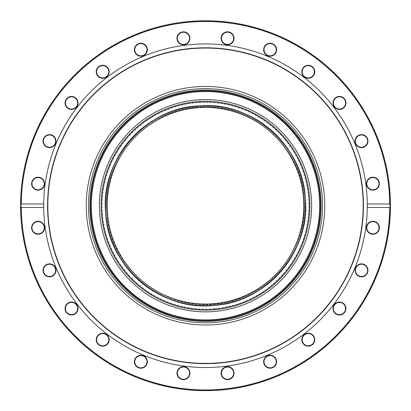<?xml version="1.0" encoding="UTF-8"?>
<svg xmlns="http://www.w3.org/2000/svg" width="411" height="411" viewBox="0 0 411 411"><rect width="100%" height="100%" fill="white"/><g stroke="black" fill="none" stroke-linecap="round" stroke-linejoin="round"><path stroke-width="0.31" stroke-dasharray="2.06 1.54" d="M322.589 205.726A117.089 117.089 0 0 0 146.958 104.327A117.089 117.089 0 0 0 146.958 307.125A117.089 117.089 0 0 0 322.589 205.726M324.772 205.726A119.272 119.272 0 0 1 145.864 309.021A119.272 119.272 0 0 1 145.864 102.437A119.272 119.272 0 0 1 324.772 205.726M321.13 205.726A115.63 115.63 0 0 0 147.683 105.591A115.63 115.63 0 0 0 147.683 305.866A115.63 115.63 0 0 0 321.13 205.726M20.55 205.726A184.95 184.95 0 0 1 205.5 20.776A184.95 184.95 0 0 1 390.45 205.726A184.95 184.95 0 0 1 205.5 390.676A184.95 184.95 0 0 1 20.55 205.726M21.28 205.726A184.22 184.22 0 0 0 297.61 365.266A184.22 184.22 0 0 0 297.61 46.186A184.22 184.22 0 0 0 21.28 205.726M366.653 226.091A6.478 6.478 0 0 1 377.493 223.183A6.478 6.478 0 0 1 374.591 234.029A6.478 6.478 0 0 1 366.653 226.091M334.883 303.94A6.478 6.478 0 0 1 345.723 306.842A6.478 6.478 0 0 1 337.785 314.78A6.478 6.478 0 0 1 334.883 303.94M268.44 355.474A6.478 6.478 0 0 1 276.377 363.411A6.478 6.478 0 0 1 265.537 366.314A6.478 6.478 0 0 1 268.44 355.474M185.135 366.879A6.478 6.478 0 0 1 188.043 377.724A6.478 6.478 0 0 1 177.198 374.817A6.478 6.478 0 0 1 185.135 366.879M107.286 335.109A6.478 6.478 0 0 1 104.384 345.949A6.478 6.478 0 0 1 96.446 338.017A6.478 6.478 0 0 1 107.286 335.109M55.757 268.671A6.478 6.478 0 0 1 47.82 276.608A6.478 6.478 0 0 1 44.912 265.763A6.478 6.478 0 0 1 55.757 268.671M44.347 185.366A6.478 6.478 0 0 1 33.507 188.269A6.478 6.478 0 0 1 36.409 177.429A6.478 6.478 0 0 1 44.347 185.366M76.117 107.518A6.478 6.478 0 0 1 65.277 104.61A6.478 6.478 0 0 1 73.215 96.672A6.478 6.478 0 0 1 76.117 107.518M142.56 55.983A6.478 6.478 0 0 1 134.623 48.046A6.478 6.478 0 0 1 145.463 45.143A6.478 6.478 0 0 1 142.56 55.983M225.865 44.573A6.478 6.478 0 0 1 222.957 33.733A6.478 6.478 0 0 1 233.802 36.636A6.478 6.478 0 0 1 225.865 44.573M303.714 76.348A6.478 6.478 0 0 1 306.616 65.503A6.478 6.478 0 0 1 314.554 73.441A6.478 6.478 0 0 1 303.714 76.348M355.243 142.787A6.478 6.478 0 0 1 363.18 134.849A6.478 6.478 0 0 1 366.088 145.689A6.478 6.478 0 0 1 355.243 142.787M366.432 183.686A6.478 6.478 0 0 1 376.152 178.076A6.478 6.478 0 0 1 376.152 189.301A6.478 6.478 0 0 1 366.432 183.686M333.85 106.172A6.478 6.478 0 0 1 339.465 96.451A6.478 6.478 0 0 1 345.076 106.172A6.478 6.478 0 0 1 333.85 106.172M266.878 55.336A6.478 6.478 0 0 1 266.878 44.111A6.478 6.478 0 0 1 276.598 49.721A6.478 6.478 0 0 1 266.878 55.336M183.46 44.794A6.478 6.478 0 0 1 177.845 35.074A6.478 6.478 0 0 1 189.07 35.074A6.478 6.478 0 0 1 183.46 44.794M105.946 77.376A6.478 6.478 0 0 1 96.225 71.766A6.478 6.478 0 0 1 105.946 66.15A6.478 6.478 0 0 1 105.946 77.376M55.11 144.348A6.478 6.478 0 0 1 43.885 144.348A6.478 6.478 0 0 1 49.495 134.628A6.478 6.478 0 0 1 55.11 144.348M44.568 227.766A6.478 6.478 0 0 1 34.848 233.381A6.478 6.478 0 0 1 34.848 222.156A6.478 6.478 0 0 1 44.568 227.766M77.15 305.281A6.478 6.478 0 0 1 71.535 315.001A6.478 6.478 0 0 1 65.924 305.281A6.478 6.478 0 0 1 77.15 305.281M144.122 356.121A6.478 6.478 0 0 1 144.122 367.347A6.478 6.478 0 0 1 134.402 361.731A6.478 6.478 0 0 1 144.122 356.121M227.54 366.658A6.478 6.478 0 0 1 233.155 376.384A6.478 6.478 0 0 1 221.93 376.384A6.478 6.478 0 0 1 227.54 366.658M305.054 334.081A6.478 6.478 0 0 1 314.775 339.692A6.478 6.478 0 0 1 305.054 345.302A6.478 6.478 0 0 1 305.054 334.081M355.89 267.109A6.478 6.478 0 0 1 367.115 267.109A6.478 6.478 0 0 1 361.505 276.829A6.478 6.478 0 0 1 355.89 267.109M205.5 20.776A184.95 184.95 0 0 0 20.55 204.945A184.95 184.95 0 0 1 205.5 20.776A184.95 184.95 0 0 1 390.45 205.454A184.95 184.95 0 0 0 205.5 20.776M390.45 206.512L390.429 208.511A184.95 184.95 0 0 0 390.445 207.247L390.45 205.726A184.95 184.95 0 0 1 205.89 390.676A184.95 184.95 0 0 1 20.55 206.512A184.95 184.95 0 0 0 205.89 390.676A184.95 184.95 0 0 0 390.45 205.726L390.419 202.32A184.95 184.95 0 0 0 390.393 201.118L390.029 201.128L390.065 208.505L390.029 201.128M389.551 223.954A184.95 184.95 0 0 1 388.97 229.066A184.95 184.95 0 0 0 389.114 227.894A184.95 184.95 0 0 0 389.551 223.954L389.186 223.918L388.611 229.019L389.186 223.918L389.551 223.954M389.977 218.976L389.587 223.574L390.003 218.58L389.638 218.554L389.69 217.815L389.33 222.408A184.585 184.585 0 0 0 389.613 218.904L389.977 218.976L389.613 218.95L389.227 223.538L389.638 218.554M390.054 217.84L389.69 217.815L390.054 217.84A184.95 184.95 0 0 1 389.695 222.438L390.039 218.025A184.95 184.95 0 0 0 390.044 217.964L389.679 217.938L389.613 218.95M389.72 217.316L390.085 217.337A184.95 184.95 0 0 0 390.157 216.171L390.291 213.417A184.95 184.95 0 0 0 390.327 212.492L390.404 209.764A184.95 184.95 0 0 0 390.429 208.634L390.065 208.629L389.72 217.316L390.065 208.629M390.029 210.314L390.393 210.324A184.95 184.95 0 0 1 390.363 211.362L389.998 211.352M389.875 214.588L390.239 214.604A184.95 184.95 0 0 1 390.183 215.631L389.823 215.616M390.363 200.039L390.234 196.833M389.988 199.684L390.352 199.674L390.229 196.643L389.864 196.664L390.024 200.84L389.803 195.544L389.988 199.684L389.864 196.664L390.229 196.643L390.27 197.563M389.9 197.475L390.265 197.455L390.327 198.903M390.332 199.186L390.347 199.489M390.368 200.291L390.008 200.301L390.368 200.291L390.209 196.247L389.844 196.268M389.438 190.247L389.525 191.336L389.361 189.379L389.828 190.596M389.844 190.74L389.731 189.414A184.95 184.95 -5.1 0 0 389.726 189.348L389.731 189.461M389.89 191.341L389.941 192.035M389.998 192.79L389.89 191.326L389.525 191.356L389.664 193.278L389.361 189.379L389.685 193.571L389.525 191.336L389.885 191.305L389.726 189.348L389.361 189.379L389.726 189.348M390.049 193.545L389.685 193.571L389.741 194.429L389.685 193.571L390.049 193.545L389.885 191.305L389.525 191.336L389.89 191.326M390.054 202.325L390.419 202.32M390.085 204.786L390.45 204.781M390.08 207.242L390.445 207.247M390.065 208.505L390.429 208.511M390.085 205.454L390.45 205.454M390.08 204.18L390.445 204.18M388.755 227.853L389.114 227.894L388.755 227.853M388.611 229.019L388.97 229.066L388.611 229.019M389.613 218.904L389.33 222.408L389.695 222.438A184.95 184.95 0 0 0 389.977 218.929M389.587 219.284L389.952 219.31M389.381 221.863L389.741 221.894M389.695 222.438L389.33 222.408L389.679 217.938L390.044 217.964M389.679 218.005L390.039 218.025M389.618 218.858L389.982 218.883M389.227 223.538L389.587 223.574M390.044 209.754L390.404 209.764M390.013 210.864L390.378 210.874M389.962 212.477L390.327 212.492M389.926 213.401L390.291 213.417M389.854 214.974L390.219 214.994M389.792 216.15L390.157 216.171M389.941 212.975L390.306 212.985M390.229 196.643L389.864 196.664L390.229 196.643L389.864 196.664L390.229 196.643L390.347 199.551M390.296 198.236L390.316 198.641L389.952 198.657M389.803 195.544L390.167 195.523L389.803 195.544M390.003 200.239L390.368 200.224L390.003 200.249M389.988 199.628L390.347 199.612M390.024 200.84L390.383 200.83M389.366 189.445L389.731 189.414L389.366 189.445M389.664 193.278L390.029 193.252M389.433 190.206L389.792 190.175M389.741 194.429L390.106 194.408M367.285 203.979A161.795 161.795 0 0 0 205.438 43.931A161.795 161.795 0 0 0 43.715 204.108M43.715 207.35A161.795 161.795 0 0 0 205.49 367.521A161.795 161.795 0 0 0 367.285 207.365M367.008 226.184A6.119 6.119 0 0 0 374.498 233.674A6.119 6.119 0 0 0 377.236 223.445A6.119 6.119 0 0 0 367.008 226.184M356.209 267.289A6.119 6.119 0 0 0 361.505 276.464A6.119 6.119 0 0 0 366.802 267.289A6.119 6.119 0 0 0 356.209 267.289M335.14 304.197A6.119 6.119 0 0 0 337.883 314.43A6.119 6.119 0 0 0 345.374 306.94A6.119 6.119 0 0 0 335.14 304.197M305.234 334.395A6.119 6.119 0 0 0 305.234 344.988A6.119 6.119 0 0 0 314.41 339.692A6.119 6.119 0 0 0 305.234 334.395M268.537 355.823A6.119 6.119 0 0 0 265.794 366.057A6.119 6.119 0 0 0 276.028 363.314A6.119 6.119 0 0 0 268.537 355.823M227.54 367.023A6.119 6.119 0 0 0 222.243 376.199A6.119 6.119 0 0 0 232.837 376.199A6.119 6.119 0 0 0 227.54 367.023M185.042 367.234A6.119 6.119 0 0 0 177.552 374.724A6.119 6.119 0 0 0 187.786 377.468A6.119 6.119 0 0 0 185.042 367.234M143.937 356.435A6.119 6.119 0 0 0 134.767 361.731A6.119 6.119 0 0 0 143.937 367.028A6.119 6.119 0 0 0 143.937 356.435M107.03 335.366A6.119 6.119 0 0 0 96.796 338.109A6.119 6.119 0 0 0 104.291 345.6A6.119 6.119 0 0 0 107.03 335.366M76.831 305.465A6.119 6.119 0 0 0 66.238 305.465A6.119 6.119 0 0 0 71.535 314.636A6.119 6.119 0 0 0 76.831 305.465M55.403 268.763A6.119 6.119 0 0 0 45.169 266.02A6.119 6.119 0 0 0 47.912 276.254A6.119 6.119 0 0 0 55.403 268.763M44.203 227.766A6.119 6.119 0 0 0 35.027 222.469A6.119 6.119 0 0 0 35.027 233.063A6.119 6.119 0 0 0 44.203 227.766M43.992 185.269A6.119 6.119 0 0 0 36.502 177.778A6.119 6.119 0 0 0 33.764 188.012A6.119 6.119 0 0 0 43.992 185.269M54.791 144.169A6.119 6.119 0 0 0 49.495 134.993A6.119 6.119 0 0 0 44.198 144.169A6.119 6.119 0 0 0 54.791 144.169M75.86 107.261A6.119 6.119 0 0 0 73.117 97.027A6.119 6.119 0 0 0 65.626 104.517A6.119 6.119 0 0 0 75.86 107.261M105.766 77.062A6.119 6.119 0 0 0 105.766 66.469A6.119 6.119 0 0 0 96.59 71.766A6.119 6.119 0 0 0 105.766 77.062M142.463 55.629A6.119 6.119 0 0 0 145.206 45.4A6.119 6.119 0 0 0 134.972 48.138A6.119 6.119 0 0 0 142.463 55.629M183.46 44.429A6.119 6.119 0 0 0 188.757 35.254A6.119 6.119 0 0 0 178.163 35.254A6.119 6.119 0 0 0 183.46 44.429M225.958 44.224A6.119 6.119 0 0 0 233.448 36.733A6.119 6.119 0 0 0 223.214 33.99A6.119 6.119 0 0 0 225.958 44.224M267.063 55.023A6.119 6.119 0 0 0 276.233 49.721A6.119 6.119 0 0 0 267.063 44.424A6.119 6.119 0 0 0 267.063 55.023M303.97 76.086A6.119 6.119 0 0 0 314.204 73.348A6.119 6.119 0 0 0 306.709 65.858A6.119 6.119 0 0 0 303.97 76.086M334.169 105.992A6.119 6.119 0 0 0 344.762 105.992A6.119 6.119 0 0 0 339.465 96.816A6.119 6.119 0 0 0 334.169 105.992M355.597 142.694A6.119 6.119 0 0 0 365.831 145.432A6.119 6.119 0 0 0 363.088 135.198A6.119 6.119 0 0 0 355.597 142.694M366.797 183.686A6.119 6.119 0 0 0 375.973 188.983A6.119 6.119 0 0 0 375.973 178.389A6.119 6.119 0 0 0 366.797 183.686M214.902 311.446A106.136 106.136 0 0 1 99.781 215.128A106.136 106.136 0 0 1 196.098 100.012A106.136 106.136 0 0 1 311.219 196.33A106.136 106.136 0 0 1 214.902 311.446A106.136 106.136 0 0 1 99.781 215.128A106.136 106.136 0 0 1 196.098 100.012A106.136 106.136 0 0 1 311.219 196.33A106.136 106.136 0 0 1 214.902 311.446M101.234 214.999A104.677 104.677 0 0 1 196.227 101.46A104.677 104.677 0 0 1 309.766 196.458A104.677 104.677 0 0 1 214.773 309.997A104.677 104.677 0 0 1 101.234 214.999A104.677 104.677 0 0 1 196.227 101.46A104.677 104.677 0 0 1 309.766 196.458A104.677 104.677 0 0 1 214.773 309.997A104.677 104.677 0 0 1 101.234 214.999A104.677 104.677 0 0 1 196.227 101.46A104.677 104.677 0 0 1 309.766 196.458A104.677 104.677 0 0 1 214.773 309.997A104.677 104.677 0 0 0 291.158 145.566A104.677 104.677 0 0 0 110.569 161.626A104.677 104.677 0 0 0 214.768 309.992A104.677 104.677 0 0 0 291.158 145.566A104.677 104.677 0 0 0 110.569 161.626A104.677 104.677 0 0 0 214.768 309.992A104.677 104.677 0 0 1 101.234 214.999M90.322 215.97A115.63 115.63 0 0 1 195.261 90.554A115.63 115.63 0 0 1 320.678 195.487A115.63 115.63 0 0 1 215.739 320.904A115.63 115.63 0 0 1 90.322 215.97A115.63 115.63 0 0 1 195.261 90.554A115.63 115.63 0 0 1 320.678 195.487A115.63 115.63 0 0 1 215.739 320.904A115.63 115.63 0 0 1 90.322 215.97M214.655 308.692A103.367 103.367 0 0 0 290.089 146.316A103.367 103.367 0 0 0 111.756 162.175A103.367 103.367 0 0 0 214.655 308.692M214.706 309.267A103.947 103.947 0 0 0 290.562 145.987A103.947 103.947 0 0 0 111.232 161.929A103.947 103.947 0 0 0 214.706 309.267A103.947 103.947 0 0 1 111.232 161.929A103.947 103.947 0 0 1 290.562 145.987A103.947 103.947 0 0 1 214.706 309.267M389.489 220.537L389.854 220.568M389.515 220.204L389.88 220.229M389.515 220.214L389.88 220.245M389.494 220.476L389.859 220.502M389.941 198.421L390.306 198.405M389.936 198.272L390.301 198.256L389.936 198.277M389.885 197.116L390.25 197.095M389.957 198.821L390.322 198.811M106.557 214.527A99.334 99.334 0 0 1 247.355 115.64A99.334 99.334 0 0 1 262.593 287.017A99.334 99.334 0 0 1 106.557 214.527A99.334 99.334 0 0 1 247.355 115.64A99.334 99.334 0 0 1 262.593 287.017A99.334 99.334 0 0 1 106.557 214.527M214.295 304.674A99.339 99.339 0 0 0 286.791 148.638A99.339 99.339 0 0 0 115.414 163.876A99.339 99.339 0 0 0 214.295 304.674A99.339 99.339 0 0 0 286.791 148.638A99.339 99.339 0 0 0 115.414 163.876A99.339 99.339 0 0 0 214.295 304.674M205.5 21.141C158.738 20.74 109.645 40.37 75.727 74.458C40.561 110.389 22.297 153.18 20.94 202.829C20.735 252.493 37.648 295.838 71.668 332.859C104.502 367.989 152.954 389.155 199.7 390.224C247.324 392.156 298.098 373.255 333.223 338.993C368.857 305.065 389.479 257.06 390.06 208.629C391 160.198 371.898 111.566 337.349 76.538C303.313 41.192 253.161 20.704 205.5 21.141M107.281 214.46C100.027 155.219 156.19 99.698 215.328 107.61C260.096 111.289 298.807 149.224 303.395 193.915C309.771 239.49 279.542 286.534 235.446 299.676C178.133 320.148 110.58 275.242 107.281 214.46M214.234 303.95C265.943 300.944 309.396 249.77 303.842 198.539C301.885 147.046 251.45 102.735 199.854 107.281C146.943 108.612 101.394 160.609 107.158 212.919C109.059 265.506 161.693 310.326 214.234 303.95"/><path stroke-width="0.62" d="M322.589 205.726A117.089 117.089 0 0 0 146.958 104.327A117.089 117.089 0 0 0 146.958 307.125A117.089 117.089 0 0 0 322.589 205.726M324.772 205.726A119.272 119.272 0 0 1 145.864 309.021A119.272 119.272 0 0 1 145.864 102.437A119.272 119.272 0 0 1 324.772 205.726M363.165 205.726A157.665 157.665 0 0 0 126.665 69.187A157.665 157.665 0 0 0 126.665 342.271A157.665 157.665 0 0 0 363.165 205.726M321.13 205.726A115.63 115.63 0 0 1 147.683 305.866A115.63 115.63 0 0 1 147.683 105.591A115.63 115.63 0 0 1 321.13 205.726M20.55 204.945A184.95 184.95 0 0 0 20.55 206.512L20.55 204.945A184.95 184.95 0 0 0 205.5 390.676A184.95 184.95 0 0 0 390.45 206.512L389.715 207.473L367.285 207.473L367.285 203.979L389.715 203.979L390.45 204.945A184.95 184.95 0 0 0 205.5 20.776A184.95 184.95 0 0 0 20.55 204.945L21.285 203.979A184.22 184.22 0 0 1 205.5 21.506A184.22 184.22 0 0 1 389.715 203.979M390.45 204.945L390.45 205.726A184.95 184.95 0 0 0 390.45 205.454L390.45 205.726A184.95 184.95 0 0 0 390.45 205.454L390.45 205.454A184.95 184.95 0 0 0 390.445 204.18L390.393 201.118M390.45 205.726L390.45 206.512L390.45 205.726M390.003 218.58L390.054 217.84M390.044 217.964L389.977 218.976M390.429 208.634L390.393 210.324M390.363 211.362L390.239 214.604M390.183 215.631L390.085 217.337M390.327 198.903L390.332 199.186M390.347 199.489L390.363 200.039M390.368 200.239L390.368 200.291A184.95 184.95 178.3 0 0 390.368 200.224L390.229 196.643A184.95 184.95 0 0 0 390.167 195.523L390.209 196.247M389.798 190.195L389.726 189.348A184.95 184.95 0 0 1 389.731 189.414L389.89 191.341M389.941 192.035L389.998 192.79M389.89 191.326L390.049 193.545M389.715 207.473A184.22 184.22 0 0 1 205.5 389.952A184.22 184.22 0 0 1 21.285 207.473L20.55 206.512M389.977 218.929L389.695 222.438M390.337 199.217L390.352 199.654M21.285 203.979L43.715 203.979L43.715 207.473L21.285 207.473M43.715 207.473A161.795 161.795 0 0 0 205.5 367.521A161.795 161.795 0 0 0 367.285 207.473M367.115 273.587A6.478 6.478 0 0 0 361.505 263.867A6.478 6.478 0 0 0 355.89 273.587A6.478 6.478 0 0 0 367.115 273.587M311.533 345.302A6.478 6.478 0 0 0 311.533 334.081A6.478 6.478 0 0 0 301.813 339.692A6.478 6.478 0 0 0 311.533 345.302M227.54 379.62A6.478 6.478 0 0 0 233.155 369.9A6.478 6.478 0 0 0 221.93 369.9A6.478 6.478 0 0 0 227.54 379.62M137.639 367.347A6.478 6.478 0 0 0 147.359 361.731A6.478 6.478 0 0 0 137.639 356.121A6.478 6.478 0 0 0 137.639 367.347M65.924 311.764A6.478 6.478 0 0 0 77.15 311.764A6.478 6.478 0 0 0 71.535 302.039A6.478 6.478 0 0 0 65.924 311.764M31.606 227.766A6.478 6.478 0 0 0 41.326 233.381A6.478 6.478 0 0 0 41.326 222.156A6.478 6.478 0 0 0 31.606 227.766M43.237 272.025A6.478 6.478 0 0 0 54.077 274.928A6.478 6.478 0 0 0 51.175 264.088A6.478 6.478 0 0 0 43.237 272.025M98.121 344.274A6.478 6.478 0 0 0 108.966 341.366A6.478 6.478 0 0 0 101.029 333.434A6.478 6.478 0 0 0 98.121 344.274M181.78 379.399A6.478 6.478 0 0 0 189.718 371.462A6.478 6.478 0 0 0 178.877 368.559A6.478 6.478 0 0 0 181.78 379.399M271.794 367.994A6.478 6.478 0 0 0 274.702 357.149A6.478 6.478 0 0 0 263.857 360.057A6.478 6.478 0 0 0 271.794 367.994M344.048 313.105A6.478 6.478 0 0 0 341.14 302.26A6.478 6.478 0 0 0 333.203 310.197A6.478 6.478 0 0 0 344.048 313.105M379.173 229.446A6.478 6.478 0 0 0 371.236 221.508A6.478 6.478 0 0 0 368.333 232.349A6.478 6.478 0 0 0 379.173 229.446M367.285 207.365A161.795 161.795 0 0 0 367.295 205.726A161.795 161.795 0 0 0 205.5 43.931A161.795 161.795 0 0 0 43.715 203.979M31.827 182.011A6.478 6.478 0 0 0 39.764 189.949A6.478 6.478 0 0 0 42.667 179.104A6.478 6.478 0 0 0 31.827 182.011M66.952 98.352A6.478 6.478 0 0 0 69.86 109.192A6.478 6.478 0 0 0 77.797 101.255A6.478 6.478 0 0 0 66.952 98.352M139.206 43.463A6.478 6.478 0 0 0 136.298 54.303A6.478 6.478 0 0 0 147.143 51.401A6.478 6.478 0 0 0 139.206 43.463M229.22 32.053A6.478 6.478 0 0 0 221.282 39.99A6.478 6.478 0 0 0 232.123 42.898A6.478 6.478 0 0 0 229.22 32.053M312.879 67.183A6.478 6.478 0 0 0 302.034 70.086A6.478 6.478 0 0 0 309.971 78.023A6.478 6.478 0 0 0 312.879 67.183M367.763 139.432A6.478 6.478 0 0 0 356.923 136.524A6.478 6.478 0 0 0 359.825 147.369A6.478 6.478 0 0 0 367.763 139.432M379.394 183.686A6.478 6.478 0 0 0 369.674 178.076A6.478 6.478 0 0 0 369.674 189.301A6.478 6.478 0 0 0 379.394 183.686M345.076 99.693A6.478 6.478 0 0 0 333.85 99.693A6.478 6.478 0 0 0 339.465 109.413A6.478 6.478 0 0 0 345.076 99.693M273.361 44.111A6.478 6.478 0 0 0 263.641 49.721A6.478 6.478 0 0 0 273.361 55.336A6.478 6.478 0 0 0 273.361 44.111M183.46 31.832A6.478 6.478 0 0 0 177.845 41.552A6.478 6.478 0 0 0 189.07 41.552A6.478 6.478 0 0 0 183.46 31.832M99.467 66.15A6.478 6.478 0 0 0 99.467 77.376A6.478 6.478 0 0 0 109.187 71.766A6.478 6.478 0 0 0 99.467 66.15M43.885 137.87A6.478 6.478 0 0 0 49.495 147.59A6.478 6.478 0 0 0 55.11 137.87A6.478 6.478 0 0 0 43.885 137.87M43.715 204.108A161.795 161.795 0 0 0 43.715 207.35M367.008 226.184A6.119 6.119 0 0 1 374.498 221.858A6.119 6.119 0 0 1 378.824 229.353A6.119 6.119 0 0 1 371.328 233.674A6.119 6.119 0 0 1 367.008 226.184M356.209 267.289A6.119 6.119 0 0 1 364.562 265.049A6.119 6.119 0 0 1 366.802 273.407A6.119 6.119 0 0 1 358.449 275.642A6.119 6.119 0 0 1 356.209 267.289M335.14 304.197A6.119 6.119 0 0 1 343.791 304.197A6.119 6.119 0 0 1 343.791 312.848A6.119 6.119 0 0 1 335.14 312.848A6.119 6.119 0 0 1 335.14 304.197M305.234 334.395A6.119 6.119 0 0 1 313.593 336.635A6.119 6.119 0 0 1 311.353 344.988A6.119 6.119 0 0 1 302.999 342.748A6.119 6.119 0 0 1 305.234 334.395M268.537 355.823A6.119 6.119 0 0 1 276.028 360.149A6.119 6.119 0 0 1 271.702 367.64A6.119 6.119 0 0 1 264.211 363.314A6.119 6.119 0 0 1 268.537 355.823M227.54 367.023A6.119 6.119 0 0 1 233.659 373.142A6.119 6.119 0 0 1 227.54 379.255A6.119 6.119 0 0 1 221.426 373.142A6.119 6.119 0 0 1 227.54 367.023M185.042 367.234A6.119 6.119 0 0 1 189.368 374.724A6.119 6.119 0 0 1 181.878 379.05A6.119 6.119 0 0 1 177.552 371.559A6.119 6.119 0 0 1 185.042 367.234M143.937 356.435A6.119 6.119 0 0 1 146.177 364.788A6.119 6.119 0 0 1 137.824 367.028A6.119 6.119 0 0 1 135.584 358.675A6.119 6.119 0 0 1 143.937 356.435M107.03 335.366A6.119 6.119 0 0 1 107.03 344.017A6.119 6.119 0 0 1 98.383 344.017A6.119 6.119 0 0 1 98.383 335.366A6.119 6.119 0 0 1 107.03 335.366M76.831 305.465A6.119 6.119 0 0 1 74.597 313.819A6.119 6.119 0 0 1 66.238 311.579A6.119 6.119 0 0 1 68.478 303.226A6.119 6.119 0 0 1 76.831 305.465M55.403 268.763A6.119 6.119 0 0 1 51.077 276.254A6.119 6.119 0 0 1 43.587 271.928A6.119 6.119 0 0 1 47.912 264.437A6.119 6.119 0 0 1 55.403 268.763M44.203 227.766A6.119 6.119 0 0 1 38.084 233.885A6.119 6.119 0 0 1 31.971 227.766A6.119 6.119 0 0 1 38.084 221.652A6.119 6.119 0 0 1 44.203 227.766M43.992 185.269A6.119 6.119 0 0 1 36.502 189.594A6.119 6.119 0 0 1 32.176 182.104A6.119 6.119 0 0 1 39.672 177.778A6.119 6.119 0 0 1 43.992 185.269M54.791 144.169A6.119 6.119 0 0 1 46.438 146.403A6.119 6.119 0 0 1 44.198 138.05A6.119 6.119 0 0 1 52.551 135.81A6.119 6.119 0 0 1 54.791 144.169M75.86 107.261A6.119 6.119 0 0 1 67.209 107.261A6.119 6.119 0 0 1 67.209 98.609A6.119 6.119 0 0 1 75.86 98.609A6.119 6.119 0 0 1 75.86 107.261M105.766 77.062A6.119 6.119 0 0 1 97.407 74.823A6.119 6.119 0 0 1 99.647 66.469A6.119 6.119 0 0 1 108.001 68.704A6.119 6.119 0 0 1 105.766 77.062M142.463 55.629A6.119 6.119 0 0 1 134.972 51.308A6.119 6.119 0 0 1 139.298 43.818A6.119 6.119 0 0 1 146.789 48.138A6.119 6.119 0 0 1 142.463 55.629M183.46 44.429A6.119 6.119 0 0 1 177.341 38.315A6.119 6.119 0 0 1 183.46 32.197A6.119 6.119 0 0 1 189.574 38.315A6.119 6.119 0 0 1 183.46 44.429M225.958 44.224A6.119 6.119 0 0 1 221.632 36.733A6.119 6.119 0 0 1 229.122 32.407A6.119 6.119 0 0 1 233.448 39.898A6.119 6.119 0 0 1 225.958 44.224M267.063 55.023A6.119 6.119 0 0 1 264.823 46.664A6.119 6.119 0 0 1 273.176 44.424A6.119 6.119 0 0 1 275.416 52.783A6.119 6.119 0 0 1 267.063 55.023M303.97 76.086A6.119 6.119 0 0 1 303.97 67.44A6.119 6.119 0 0 1 312.617 67.44A6.119 6.119 0 0 1 312.617 76.086A6.119 6.119 0 0 1 303.97 76.086M334.169 105.992A6.119 6.119 0 0 1 336.404 97.638A6.119 6.119 0 0 1 344.762 99.873A6.119 6.119 0 0 1 342.522 108.232A6.119 6.119 0 0 1 334.169 105.992M355.597 142.694A6.119 6.119 0 0 1 359.923 135.198A6.119 6.119 0 0 1 367.413 139.524A6.119 6.119 0 0 1 363.088 147.015A6.119 6.119 0 0 1 355.597 142.694M366.797 183.686A6.119 6.119 0 0 1 372.916 177.573A6.119 6.119 0 0 1 379.029 183.686A6.119 6.119 0 0 1 372.916 189.805A6.119 6.119 0 0 1 366.797 183.686M363.437 205.726A157.937 157.937 0 0 0 126.531 68.95A157.937 157.937 0 0 0 126.531 342.502A157.937 157.937 0 0 0 363.437 205.726M99.781 215.128A106.136 106.136 0 0 1 196.098 100.012A106.136 106.136 0 0 1 311.219 196.33A106.136 106.136 0 0 1 214.902 311.446A106.136 106.136 0 0 1 99.781 215.128M91.776 215.842A114.176 114.176 0 0 1 195.389 92.002A114.176 114.176 0 0 1 319.224 195.615A114.176 114.176 0 0 1 215.611 319.455A114.176 114.176 0 0 1 91.776 215.842A114.176 114.176 0 0 1 195.389 92.002A114.176 114.176 0 0 1 319.224 195.615A114.176 114.176 0 0 1 215.611 319.455A114.176 114.176 0 0 1 91.776 215.842A114.176 114.176 0 0 1 195.389 92.002A114.176 114.176 0 0 1 319.224 195.615A114.176 114.176 0 0 1 215.611 319.455A114.176 114.176 0 0 1 91.776 215.842M215.739 320.904A115.63 115.63 0 0 1 100.633 157.007A115.63 115.63 0 0 1 300.122 139.272A115.63 115.63 0 0 1 215.739 320.904M214.362 305.414A100.079 100.079 0 0 0 287.397 148.207A100.079 100.079 0 0 0 114.736 163.563A100.079 100.079 0 0 0 214.362 305.414C266.847 302.368 310.947 250.427 305.316 198.431C303.328 146.167 252.138 101.193 199.772 105.807C146.069 107.163 99.837 159.936 105.684 213.026C107.62 266.4 161.035 311.887 214.362 305.419M214.208 303.642A98.301 98.301 0 0 0 285.943 149.229A98.301 98.301 0 0 0 116.349 164.308A98.301 98.301 0 0 0 214.208 303.642M101.959 214.932A103.952 103.952 0 0 1 249.297 111.453A103.952 103.952 0 0 1 265.244 290.793A103.952 103.952 0 0 1 101.959 214.932A103.952 103.952 0 0 1 249.297 111.453A103.952 103.952 0 0 1 265.244 290.793A103.952 103.952 0 0 1 101.959 214.932M91.052 215.903A114.9 114.9 0 0 1 253.911 101.522A114.9 114.9 0 0 1 271.537 299.758A114.9 114.9 0 0 1 91.052 215.903"/></g></svg>

